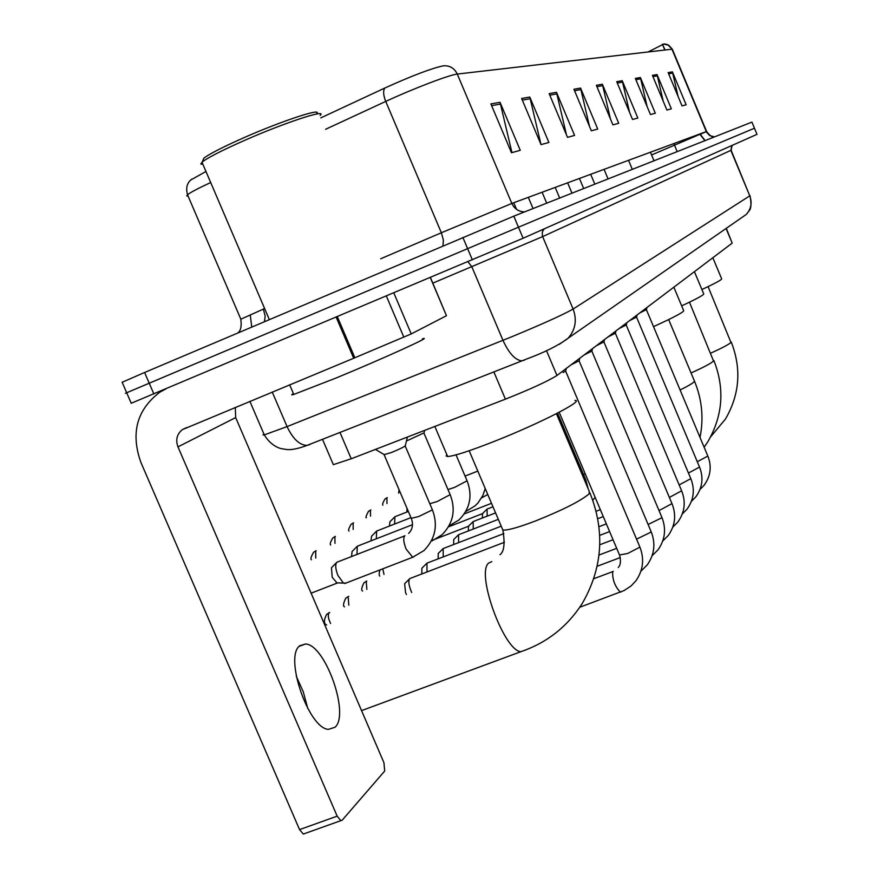 <?xml version="1.0" encoding="UTF-8"?>
<svg xmlns="http://www.w3.org/2000/svg" width="878" height="878" viewBox="0 0 878 878"><rect width="100%" height="100%" fill="white"/><g stroke="black" fill="none" stroke-linecap="round" stroke-linejoin="round"><path stroke-width="1.32" d="M726.315 228.324L732.186 243.129L556.97 375.477C547.839 381.206 530.663 389.097 505.41 399.161L351.233 458.766L333.344 464.66L332.96 463.749M757.012 134.345L751.93 122.108L754.465 128.232L518.459 227.204L754.465 128.232L757.012 134.345L523.112 238.234L518.459 227.204L467.623 248.65L518.459 227.204L513.806 216.153L751.93 122.108M131.228 403.265L523.112 238.234M122.163 382.259L144.596 372.491L149.216 383.214L467.623 248.65L125.367 393.311L149.216 383.214L153.837 393.926M331.851 435.631L328.482 436.948M648.03 51.978L662.561 44.635M665.107 49.991L662.396 44.24L664.811 50.035M490.89 103.911L511.468 152.739L520.259 150.325L500.043 102.298L490.89 103.911M511.951 152.607L500.043 102.298M521.631 98.479L541.035 144.618L548.893 142.466L529.796 97.041L521.631 98.479M540.969 144.453L529.796 97.041M549.145 93.628L567.506 137.352L574.574 135.41L556.487 92.333L549.145 93.628M566.464 134.872L556.487 92.333M573.927 89.249L591.344 130.8L597.731 129.055L580.556 88.074L573.927 89.249M589.522 126.465L580.556 88.074M668.147 72.611L682.03 105.898L686.135 104.767L672.405 71.864L668.147 72.611M678.079 96.426L672.405 71.864M652.431 75.387L666.907 110.046L671.352 108.828L657.051 74.575L652.431 75.387M663.219 101.222L657.051 74.575M635.354 78.405L650.466 114.568L655.306 113.229L640.38 77.516L635.354 78.405M647.108 106.534L640.38 77.516M616.729 81.687L632.544 119.485L637.834 118.036L622.228 80.721L616.729 81.687M629.592 112.439L622.228 80.721M596.349 85.287L612.921 124.874L618.716 123.282L602.363 84.233L596.349 85.287M610.473 119.035L602.363 84.233M190.987 179.869L205.957 171.473M320.821 117.882L384.794 88.041C412.32 75.618 431.855 68.21 443.423 65.806C449.755 65.411 454.376 68.166 457.284 74.07C450.074 74.586 412.759 88.821 385.738 101.42L325.65 129.264M706.603 131.437L672.394 49.377L667.653 44.69L664.602 43.911L662.857 44.613M144.596 372.491L513.806 216.153M701.895 289.51C716.042 282.957 722.605 279.336 721.584 278.655L712.837 257.737M681.668 305.851C697.538 298.487 704.858 294.415 703.629 293.658L694.421 271.653M653.506 326.638C674.952 316.903 684.961 311.492 683.567 310.384L673.843 287.194M446.836 454.65L446.167 456.033L447.626 456.505C453.981 456.143 469.653 451.062 494.654 441.239C539.388 423.624 585.198 400.149 574.925 400.434M639.645 313.018L646.428 309.649L646.965 307.498M629.614 320.602L636.594 317.112L637.154 314.917M619.067 328.57L626.266 324.959L626.826 322.709M607.971 336.943L615.401 333.201L615.983 330.896M596.294 345.778L603.965 341.882L604.558 339.534M583.969 355.085L591.904 351.046L592.507 348.632M570.952 364.919L579.162 360.715L579.776 358.246M563.16 372.546L565.684 370.933L566.321 368.409M487.158 516.176L487.06 509.064L492.975 506.793M482.384 518.031L482.45 513.663L486.84 509.284M473.253 529.072L473.143 521.576L495.576 512.906M468.369 530.96L468.435 526.284L472.913 521.817M458.623 542.637L458.535 534.735L498.32 519.359M453.652 544.569L453.706 539.542L458.272 534.987M443.236 556.937L443.149 548.574L501.217 526.185M438.155 558.891L438.21 553.502L442.874 548.849M427.015 572.017L426.938 563.16L503.884 533.572M421.835 574.003L421.868 568.22L426.642 563.456M411.716 592.474L411.036 590.993C408.61 584.715 408.215 580.567 409.839 578.547L504.477 542.253M406.448 594.483L405.559 592.661L404.637 583.738L409.51 578.876M406.887 512.05L407.052 508.45M394.606 524.056L394.913 516.725L408.347 511.479M389.448 526.076L389.909 521.806L394.672 516.966M376.3 538.829L376.651 531.047L410.97 517.636M371.032 540.892L371.515 536.26L376.377 531.322M406.448 440.997L424.03 432.887L424.645 430.385M356.94 554.49L357.324 546.204L412.462 524.693M351.551 556.586L352.056 551.56L357.039 546.5M384.18 454.617L391.445 452.51C399.929 448.987 404.549 446.726 405.296 445.728L407.425 437.046M345.954 583.069L343.452 583.113L337.931 575.463C335.418 568.933 335.056 564.532 336.856 562.26L404.571 535.92M311.119 593.188L337.141 583.113L332.213 577.285L331.456 567.748L336.537 562.578M296.259 676.225L303.283 691.842L307.75 708.436M334.99 727.28C350.146 714.451 325.058 644.101 305.412 644.002L299.892 645.703C283.89 656.085 308.343 728.29 328.372 729.377L334.99 727.28M393.816 292.901L411.244 333.914L446.474 315.718L430.286 277.547M166.282 388.691L159.796 392.203C136.847 409.73 130.526 433.073 140.82 462.223L299.552 829.611L337.163 816.156L177.971 446.88C175.457 439.834 176.895 434.105 182.284 429.682L353.691 358.246L336.175 317.167M304.622 833.639L303.305 834.067L299.552 829.611M337.163 816.156L340.862 820.656L342.135 820.25L384.696 771.027L383.938 762.708L235.677 417.577L235.304 407.359M430.429 277.492L446.474 315.718M411.244 333.914L353.691 358.246M202.851 160.564L203.795 158.227C208.712 154.396 220.356 148.327 238.728 140.008C278.216 122.13 324.311 106.754 316.376 113.844M202.939 164.405L200.81 163.988L202.302 161.936C207.438 157.952 219.632 151.62 238.893 142.916C280.28 124.182 328.504 108.038 320.108 115.435M293.406 393.574C291.079 394.902 291.2 395.188 293.779 394.441L336.504 377.836C383.675 358.4 435.005 335.012 422.362 338.853M726.073 228.489L732.186 243.129M339.973 432.426L351.233 458.766M493.853 371.877L505.41 399.161M546.478 350.629L556.97 375.477M263.949 434.094L263.016 434.961L264.289 434.895L287.062 426.609L511.446 336.9C542.78 323.905 563.336 314.62 573.115 309.045L749.779 195.849L731.122 150.248L542.604 236.621L432.821 283.122M731.934 145.485L730.847 150.379L749.779 195.849C752.292 202.752 751.129 208.942 746.311 214.419L740.9 218.183M467.919 261.71L471.848 266.802L502.962 340.335C508.922 353.285 515.221 360.134 521.872 360.847L524.276 360.199M472.353 259.844L462.882 237.455M272.246 392.038L287.062 426.609C292.89 438.89 299.53 445.157 306.993 445.409L527.129 358.828C544.525 352.385 558.145 345.57 567.989 338.381C575.463 329.81 577.175 320.031 573.115 309.045L542.395 236.05L542.341 231.869L544.228 228.862M249.879 401.312L264.289 434.895C268.679 441.974 274.177 446.529 280.784 448.559L287.468 449.613C292.374 449.865 298.882 448.471 306.993 445.409L309.758 444.597M750.031 195.662C751.513 203.806 751.173 208.887 749.033 210.907L746.311 214.419L559.209 344.385M699.953 134.301L651.575 154.956M524.649 211.872C518.733 211.719 514.464 208.909 511.83 203.433L706.614 131.47C709.633 135.552 712.19 137.385 714.275 136.979M384.794 88.041C382.995 90.763 383.313 95.219 385.738 101.42L441.36 232.758L511.83 203.433L457.284 74.07L671.955 49.201L706.592 132.227L709.578 135.508L714.516 136.88M210.687 182.536L209.436 183.118C197.561 188.649 190.252 192.534 187.519 194.773L186.762 195.893L188.112 196.145M240.835 319.208L264.618 308.54M380.69 258.769L441.36 232.758L443.412 240.199L442.929 245.928M706.307 131.623L700.26 134.301M263.345 309.078L265.167 316.025L264.465 321.633M673.821 143.553L677.179 151.631M704.891 140.689L699.931 134.246M596.93 86.692L602.813 85.638M617.3 83.026L622.656 82.071M635.891 79.689L640.797 78.8M652.947 76.616L657.446 75.804M668.641 73.796L672.778 73.05M574.541 90.719L581.027 89.556M549.804 95.175L556.992 93.88M522.322 100.125L530.334 98.676M491.625 105.645L500.603 104.032M708.074 286.612L730.957 342.464C728.795 344.483 722.067 348.039 710.796 353.132M689.46 302.186L713.551 361.045C711.048 363.371 703.552 367.344 691.052 372.952M668.674 319.581L694.289 380.668L694.125 381.787C692.457 383.466 687.781 386.199 680.099 389.975M556.422 413.67L589.215 491.241L589.171 493.809C580.808 500.921 562.952 509.964 535.569 520.939C518.371 527.458 507.462 530.499 502.864 530.06L502.084 528.227M525.681 649.972L520.895 651.685C503.796 650.894 475.514 572.5 488.783 563.007L491.823 561.602M697.286 461.74L707.833 456.066L646.406 309.704M688.451 473.044L699.525 467.085L636.572 317.177M679.155 484.93L690.81 478.653L626.233 325.036M669.354 497.42L681.635 490.824L615.368 333.289M659.027 510.59L671.966 503.632L603.921 341.981M648.107 524.473L661.672 517.855L661.782 517.142L591.86 351.156M636.55 539.136L650.916 532.167L651.026 531.399L579.107 360.836M621.075 591.948L620.329 592.145C614.874 586.361 612.317 579.524 612.679 571.633L613.294 571.293M619.495 554.962L627.704 553.48L639.546 547.312L639.645 546.467L565.63 371.087M384.004 574.431L382.775 568.823M583.519 474.471L585.231 473.868M362.625 591.026C361.077 590.521 361.516 587.788 363.92 582.827L366.806 581.071M584.814 480.837L585.714 479.662L557.574 413.088M366.861 589.39L366.225 581.291M344.538 606.808C342.848 606.193 343.265 603.318 345.767 598.181L348.764 596.36M348.818 605.161L348.127 596.612M326.671 624.993C323.708 623.731 323.686 620.186 326.627 614.37L329.733 612.493M330.611 623.49C328.196 618.529 327.67 614.951 329.03 612.756M382.918 505.157C382.128 504.685 382.819 502.633 384.992 499.011L387.297 497.639M386.978 503.544L386.913 497.793M366.378 517.779C365.38 518.009 366.082 515.858 368.486 511.325L370.856 509.92M370.505 516.143L370.439 510.085M348.994 531.047C348.05 530.564 348.753 528.304 351.123 524.265L353.571 522.816M353.197 529.401L353.121 522.992M330.71 545.029C329.678 544.437 330.391 542.066 332.85 537.896L335.385 536.403M334.968 543.361L334.902 536.59M311.449 559.78C310.296 559.231 311.01 556.729 313.589 552.251L316.212 550.715M465.066 476.085L477.808 471.091M315.762 558.09L315.685 550.923M447.978 489.562L454.508 487.422L467.074 480.815L456.044 454.87M432.185 540.826L441.996 534.801C453.224 523.354 455.989 510.085 450.293 494.994M429.814 503.72L437.156 501.547L450.151 494.654L423.942 433.095M413.801 556.839L412.704 557.256L406.086 549.013C403.43 542.077 403.035 537.632 404.901 535.668M411.277 518.338L418.751 516.516L431.833 510.173L432.195 509.328L405.197 445.969M177.971 446.88L235.677 417.577M337.339 316.684L354.855 357.763M403.847 337.185L386.353 296.04M322.5 439.307L333.344 464.66M732.153 145.386L731.111 150.226M131.272 403.353L122.108 382.139M191.898 179.112C187.091 182.536 185.631 187.749 187.519 194.773L240.759 318.988C241.779 326.001 240.835 330.644 237.916 332.905M663.428 44.043L668.663 45.151L672.318 49.201M251.756 327.033L250.252 315.026M705.111 140.601L700.205 134.18M731.253 342.036C741.658 368.771 739.715 394.452 725.426 419.091L710.675 436.805M654.011 160.784L650.422 152.201M713.902 360.54C724.899 388.724 722.868 415.799 707.822 441.766L704.134 447.242M632.314 169.355L628.527 160.301M694.52 381.217C702.016 399.446 703.849 418.191 700.018 437.431M608.081 178.925L604.064 169.344M589.906 492.854C605.205 531.124 602.648 568 582.257 603.46C567.331 626.727 546.884 642.795 520.895 651.685L361.56 710.62M447.626 456.505L434.84 426.445M469.17 450.754L502.864 530.06C505.102 543.471 504.137 551.691 499.955 554.698M700.062 489.386L703.969 485.424C710.609 476.403 711.926 466.679 707.92 456.264M594.812 184.161L590.674 174.294M600.343 509.646L596.085 511.281M691.436 501.338L695.683 497.036C702.4 487.817 703.706 477.906 699.623 467.305M583.683 188.561L579.436 178.443M603.274 516.582L597.709 518.711M682.382 513.882L686.991 509.229C693.774 499.812 695.08 489.704 690.909 478.905M571.984 193.182L567.627 182.811M606.369 523.892L598.939 526.723M672.833 527.096L677.838 522.059C684.708 512.423 686.014 502.106 681.745 491.098M559.67 198.044L555.203 187.409M609.617 531.596L599.674 535.371M662.78 541.002L668.213 535.558C675.16 525.702 676.466 515.166 672.098 503.939M546.709 203.158L542.121 192.238M613.053 539.729L599.773 544.766M652.178 555.664L658.05 549.793C665.096 539.707 666.391 528.929 661.924 517.482M533.034 208.558L528.315 197.341M616.696 548.333L599.048 555.017M640.951 571.161L647.327 564.817C654.472 554.49 655.756 543.471 651.191 531.772M516.516 209.337L513.74 202.73M620.318 557.541L597.216 566.255M579.853 607.225L624.17 590.521L631.172 585.878L635.99 580.709C643.234 570.118 644.518 558.847 639.832 546.895M618.255 567.495C620.548 565.136 621.031 561.108 619.681 555.412L559.187 412.243M612.679 571.633L593.835 578.701M464.308 513.904L491.493 503.313M448.537 526.844L482.878 513.487M432.602 540.179L468.896 526.098M592.793 500.339L595.13 497.31M379.801 576.056C378.901 575.661 378.945 573.619 379.933 569.921M366.752 581.093L365.95 581.412M588.216 488.892L585.835 479.937M348.654 596.403L347.886 596.7M329.568 612.548L328.833 612.833M398.667 493.14L399.051 489.694M481.627 497.848L487.762 494.512M465.812 511.49L475.02 505.893L478.093 502.82L482.867 495.477L485.216 488.519M449.075 525.9L458.974 519.941C470.004 508.812 472.748 495.861 467.206 481.111M430.418 505.135L429.946 503.742M344.736 583.541L412.704 557.256L423.986 550.55C435.433 538.774 438.221 525.154 432.36 509.701M408.621 533.407C412.506 529.5 413.45 524.605 411.442 518.733L384.224 454.958M384.63 454.892L375.455 449.404M336.197 582.805L343.452 583.113M299.178 646.384L305.412 644.002M182.284 429.682L186.531 427.597M340.862 820.656L303.305 834.067M293.779 394.441L289.652 384.816M269.337 319.57L201.995 162.2M203.795 158.227L202.302 161.936"/></g></svg>
